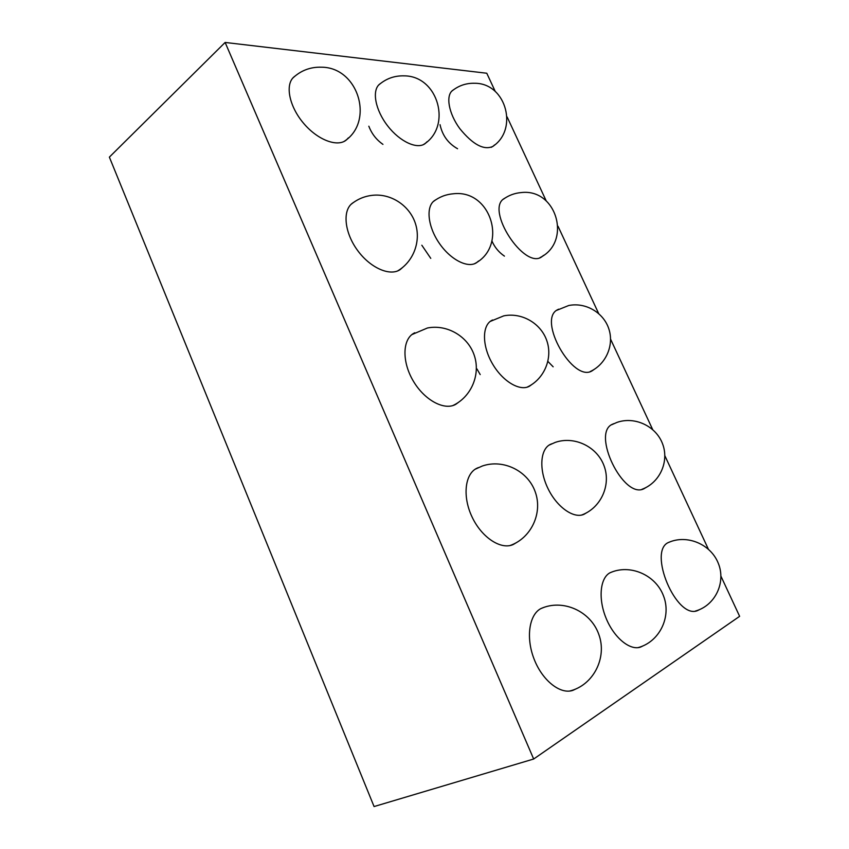 <?xml version="1.0" encoding="UTF-8"?>
<svg xmlns="http://www.w3.org/2000/svg" width="849" height="849" viewBox="0 0 849 849"><rect width="100%" height="100%" fill="white"/><g stroke="black" fill="none" stroke-linecap="round" stroke-linejoin="round"><path stroke-width="1.27" d="M643.192 645.813L640.655 647.044C630.043 650.971 613.869 637.641 605.984 617.966C597.961 598.343 600.19 577.628 610.208 572.672L612.691 571.717M495.307 91.565L486.774 73.237L225.134 42.45L109.372 157.118L374.069 806.55L533.671 759.017L739.628 616.321L720.95 576.206M225.134 42.45L533.671 759.017M708.342 549.112L664.852 455.711M652.658 429.52L610.569 339.133M598.641 313.493L558.026 226.258M546.215 200.895L507.118 116.929M699.831 609.465L697.751 610.505C676.515 620.269 647.256 550.736 668.725 542.362L670.699 541.609M576.089 688.857L572.916 690.343C560.308 694.822 542.182 680.42 534 658.835C525.658 637.312 529.267 614.347 541.1 608.478L544.305 607.247M646.11 487.443L644.136 488.631C623.591 500.019 590.883 432.481 612.691 424.139L613.816 423.662M586.479 512.838L584.091 514.261C573.871 519.089 556.87 507.182 547.902 488.377C538.807 469.635 540.187 449.259 550.29 444.409L551.648 443.825M516.245 542.734L513.263 544.496C501.175 550.205 481.871 537.714 472.182 517.221C462.344 496.814 464.774 474.188 476.671 468.34L478.348 467.597M594.088 369.453L592.262 370.737C573.202 383.366 536.95 319.511 557.591 309.715L558.631 309.185M531.676 384.629L529.489 386.189C520.013 391.676 502.682 381.477 492.505 363.839C482.19 346.275 481.892 326.165 491.338 320.635L492.59 319.977M458.524 402.32L455.839 404.283C444.738 410.863 424.978 400.579 413.612 381.583C402.097 362.672 402.214 340.353 413.24 333.604L414.758 332.755M402.628 267.446L400.282 269.504C390.317 276.689 370.366 268.104 357.503 250.328C344.503 232.647 342.296 210.658 352.282 203.282L353.651 202.349M478.571 261.004L476.607 262.659C467.958 268.613 450.479 259.773 439.177 243.101C427.758 226.513 425.731 206.678 434.423 200.64L435.569 199.918M543.593 255.337L541.938 256.695C524.533 270.258 484.938 209.48 504.2 198.549L505.166 197.976M494.532 144.946L493.046 146.346C483.951 150.57 472.851 144.648 459.744 128.56C448.771 113.617 445.513 95.788 452.517 90.482L453.398 89.867M426.994 141.794L425.275 143.481C417.496 149.753 400.017 141.889 387.728 125.97C375.322 110.137 371.65 90.567 379.535 84.2L380.564 83.435M348.366 137.878L346.371 139.958C337.562 147.493 317.664 140.085 303.528 123.222C289.276 106.465 284.882 84.815 293.796 77.057L295.017 76.081M637.907 647.66C659.461 642.077 671.782 616.83 663.472 595.818C655.555 574.667 629.703 563.715 609.879 572.852M695.48 611.025C715.24 605.539 726.213 582.372 718.265 563.227C710.655 543.965 686.661 534.138 668.375 542.553M569.499 691.075C593.302 685.483 607.449 657.71 598.81 634.405C590.617 610.94 562.547 598.587 540.792 608.648M641.94 489.311C659.758 482.816 669.383 461.591 662.591 443.9C656.054 426.124 634.829 416.159 617.064 422.367L611.641 424.744M581.427 515.099C600.742 508.233 611.301 485.225 604.117 465.995C597.208 446.659 574.391 435.707 555.204 442.403L549.027 445.152M509.962 545.557C531.134 538.245 542.904 513.125 535.294 492.049C527.993 470.855 503.266 458.736 482.306 466.016L475.1 469.264M590.172 371.565C605.889 364.412 614.283 345.32 608.871 328.977C603.618 312.57 585.598 302.064 568.692 305.523L556.615 310.373M547.902 361.441L553.155 366.81M526.985 387.218C543.88 379.503 552.848 358.904 547 341.256C541.333 323.554 521.965 312.167 503.754 315.86L490.181 321.453M476.926 368.901L480.205 374.579M452.761 405.599C471.089 397.173 480.725 374.812 474.368 355.667C468.202 336.459 447.211 324.053 427.418 328.001L411.818 334.633M397.512 270.99C413.283 261.874 421.062 241.71 415.586 224.072C410.205 206.413 392.291 193.901 373.931 195.174C365.325 195.822 357.684 198.889 351.019 204.376M474.304 263.816C508.349 246.815 491.529 189.295 453.483 193.763C446.022 194.347 439.326 196.926 433.383 201.51M421.826 245.234L430.761 258.361M539.996 257.618C572.014 242.018 556.795 188.287 521.307 192.564C514.696 193.094 508.7 195.323 503.308 199.25M491.942 241.01C494.659 247.271 498.83 252.302 504.433 256.122M491.274 147.333C519.036 131.404 506.864 83.064 474.655 83.266C466.059 83.032 458.407 85.685 451.71 91.214M440.037 124.676C442.35 135.426 448.198 143.439 457.558 148.734M423.205 144.712C452.421 127.265 438.583 75.794 404.103 75.858C394.414 75.582 385.913 78.66 378.601 85.091M368.837 126.204C371.713 133.76 376.415 139.809 382.941 144.362M343.941 141.518C374.696 122.224 358.724 67.347 321.527 67.198C310.373 66.848 300.758 70.52 292.693 78.182"/></g></svg>
